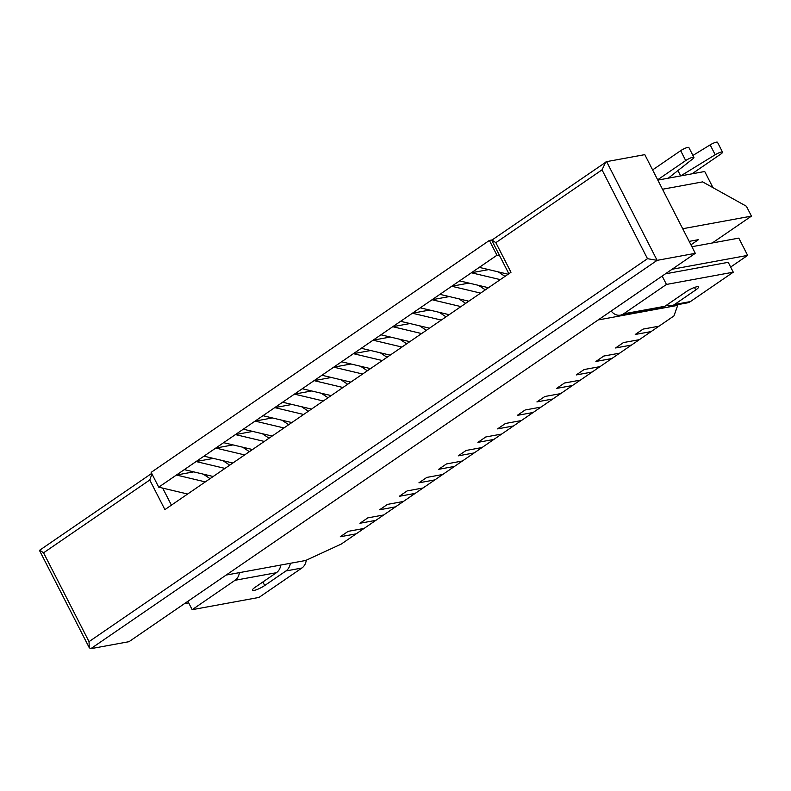 <?xml version="1.0" encoding="UTF-8"?>
<svg xmlns="http://www.w3.org/2000/svg" width="791" height="791" viewBox="0 0 791 791"><rect width="100%" height="100%" fill="white"/><g stroke="black" fill="none" stroke-linecap="round" stroke-linejoin="round"><path stroke-width="1.19" d="M677.709 305.366L673.952 315.925L659.012 326.179L643.103 329.096L659.012 326.179L651.141 331.567L635.232 334.484L651.141 331.567L639.346 339.665L631.485 345.054L615.576 347.971L631.485 345.054L611.819 358.541L595.91 361.457L611.819 358.541L592.152 372.027L576.243 374.944L592.152 372.027L572.486 385.504L556.577 388.421L572.486 385.504L552.83 398.99L536.911 401.907L552.83 398.99L533.164 412.477L517.255 415.394L533.164 412.477L513.497 425.963L497.588 428.88L513.497 425.963L493.831 439.44L477.922 442.367L493.831 439.44L474.175 452.927L458.256 455.843L474.175 452.927L454.509 466.413L438.6 469.33L454.509 466.413L434.842 479.9L418.933 482.817L434.842 479.9L415.176 493.386L399.267 496.303L415.176 493.386L395.51 506.863L379.601 509.78L395.51 506.863L383.714 514.961L375.854 520.349L359.945 523.266L375.854 520.349L356.187 533.836L340.278 536.753L356.187 533.836L341.237 544.079L305.672 560.483L226.117 575.077L598.164 319.95L677.709 305.366L677.373 304.713M643.103 329.096L635.232 334.484L643.103 329.096M498.261 271.886L505.004 276.385M623.437 342.582L639.346 339.665L623.437 342.582L615.576 347.971L623.437 342.582M478.595 285.373L485.338 289.872M603.77 356.059L619.679 353.142L603.77 356.059L595.91 361.457L603.77 356.059M458.938 298.86L465.672 303.358M584.114 369.545L600.023 366.629L584.114 369.545L576.243 374.944L584.114 369.545M439.272 312.346L446.015 316.845M564.448 383.032L580.357 380.115L564.448 383.032L556.577 388.421L564.448 383.032M419.606 325.823L426.349 330.322M544.781 396.518L560.69 393.602L544.781 396.518L536.911 401.907L544.781 396.518M399.939 339.309L406.683 343.808M525.115 410.005L541.024 407.078L525.115 410.005L517.255 415.394L525.115 410.005M380.283 352.796L387.017 357.295M505.449 423.482L521.368 420.565L505.449 423.482L497.588 428.88L505.449 423.482M360.617 366.282L367.36 370.781M485.793 436.968L501.702 434.051L485.793 436.968L477.922 442.367L485.793 436.968M340.951 379.759L347.694 384.258M466.126 450.455L482.035 447.538L466.126 450.455L458.256 455.843L466.126 450.455M321.284 393.246L328.028 397.744M446.46 463.941L462.369 461.015L446.46 463.941L438.6 469.33L446.46 463.941M301.628 406.732L308.361 411.231M426.794 477.418L442.703 474.501L426.794 477.418L418.933 482.817L426.794 477.418M281.962 420.219L288.705 424.718M407.138 490.904L423.047 487.988L407.138 490.904L399.267 496.303L407.138 490.904M262.296 433.695L269.039 438.204M387.471 504.391L403.38 501.474L387.471 504.391L379.601 509.78L387.471 504.391M242.629 447.182L249.373 451.681M367.805 517.878L383.714 514.961L367.805 517.878L359.945 523.266L367.805 517.878M222.963 460.669L229.706 465.167M348.139 531.354L364.048 528.437L348.139 531.354L340.278 536.753L348.139 531.354M203.307 474.155L210.04 478.654M187.882 601.298L192.164 609.683L258.983 597.432L301.855 568.037A11.875 9.739 -100.4 0 0 306.265 560.216M239.416 572.635A11.875 9.739 -100.4 0 1 235.036 580.287L192.164 609.683M290.327 563.301A11.875 9.739 -100.4 0 1 285.947 570.954L264.708 585.518A8.483 1.671 -27.1 0 1 257.016 589.532A8.483 1.671 -27.1 0 1 252.388 590.254A8.483 1.671 -27.1 0 1 255.167 587.268L276.395 572.704A11.875 9.739 79.6 0 0 280.785 565.051M722.539 152.159A5.656 1.107 152.9 0 0 715.202 154.749L710.15 144.882A5.656 1.107 152.9 0 1 717.496 142.291L722.539 152.159A5.656 1.107 152.9 0 1 720.69 154.146L691.987 173.832M715.202 154.749L680.705 175.909M668.237 178.193L692.807 158.853A5.656 1.107 152.9 0 0 693.925 157.399A5.656 1.107 152.9 0 0 690.84 157.874A5.656 1.107 152.9 0 0 685.708 160.553L657.667 179.784M733.277 272.183L666.457 284.444L623.595 313.839L664.954 306.255L686.192 291.691A8.483 1.671 -27.1 0 1 693.885 287.667A8.483 1.671 -27.1 0 1 698.522 286.945A8.483 1.671 -27.1 0 1 695.744 289.941L674.505 304.505L690.414 301.579L733.277 272.183L728.224 262.315L665.409 273.844M690.414 301.579A11.875 9.739 79.6 0 1 687.25 302.894L671.341 305.82A11.875 9.739 -100.4 0 0 674.505 304.505M666.457 284.444L662.166 276.059M623.595 313.839A11.875 9.739 79.6 0 1 620.431 315.154A11.875 9.739 79.6 0 1 611.196 311.011M666.467 305.217A11.875 9.739 -100.4 0 0 671.341 305.82M710.15 144.882L692.926 155.441M693.925 157.399L688.872 147.522A5.656 1.107 152.9 0 0 685.787 148.006A5.656 1.107 152.9 0 0 680.665 150.686L652.615 169.917M664.954 306.255A11.875 9.739 79.6 0 1 661.8 307.57L620.431 315.154M730.647 267.051L747.643 255.394L672.093 269.256M712.978 187.655L704.712 171.499L657.825 180.101M187.625 494.029L158.734 487.167L184.303 469.636L213.184 476.498M205.324 481.897L176.433 475.035L193.686 471.871M184.303 469.636L203.959 456.16L232.851 463.012M224.98 468.41L196.099 461.549L213.352 458.385M203.959 456.16L223.626 442.673L252.517 449.535M244.646 454.924L215.765 448.062L233.019 444.898M223.626 442.673L243.292 429.187L272.173 436.049M264.313 441.437L235.421 434.585L252.675 431.421M243.292 429.187L262.958 415.7L291.839 422.562M283.979 427.951L255.088 421.099L272.341 417.935M262.958 415.7L282.614 402.224L311.506 409.076M303.635 414.474L274.754 407.612L292.008 404.448M282.614 402.224L302.281 388.737L331.172 395.589M323.301 400.988L294.42 394.126L311.674 390.962M302.281 388.737L321.947 375.25L350.828 382.112M342.968 387.501L314.076 380.639L331.33 377.475M321.947 375.25L341.613 361.764L370.495 368.626M362.634 374.014L333.743 367.162L350.996 363.998M341.613 361.764L361.269 348.277L390.161 355.139M382.29 360.538L353.409 353.676L370.663 350.512M361.269 348.277L380.936 334.801L409.827 341.653M401.957 347.051L373.075 340.189L390.329 337.025M380.936 334.801L400.602 321.314L429.483 328.176M421.623 333.565L392.731 326.703L409.985 323.539M400.602 321.314L420.268 307.828L449.15 314.689M441.289 320.078L412.398 313.226L429.651 310.062M420.268 307.828L439.925 294.341L468.816 301.203M460.955 306.601L432.064 299.74L449.318 296.576M439.925 294.341L459.591 280.864L488.482 287.716M480.612 293.115L451.73 286.253L468.984 283.089M459.591 280.864L479.257 267.378L508.148 274.23M500.278 279.628L471.396 272.766L488.64 269.602M691.917 246.723L738.804 238.121L747.643 255.394M158.734 487.167L151.16 472.365L489.382 240.434L492.18 239.92M479.257 267.378L496.956 255.236L489.382 240.434M496.956 255.236L499.734 255.898M188.683 602.88L184.432 603.662M43.564 552.81L149.756 479.999L164.904 509.612L510.986 272.282L495.838 242.669L602.02 169.857L647.483 258.687L89.027 641.639L43.564 552.81L39.728 550.19L151.694 473.404M149.756 479.999L151.971 473.938M89.027 641.639L89.284 647.76L90.797 648.689L128.982 641.689L695.299 253.338L644.794 154.641L606.608 161.641L657.123 260.348L695.299 253.338M712.256 242.995L751.45 216.121L746.397 206.253L702.606 181.89L662.502 189.247M690.938 244.824L698.463 239.663L689.179 241.374M751.45 216.121L682.702 228.728M495.838 242.669L491.992 240.049L606.608 161.641M602.02 169.857L605.827 161.987M647.483 258.687L657.123 260.348L90.797 648.689M262.889 581.968L264.708 585.518M285.947 570.954L301.855 568.037M235.036 580.287L276.395 572.704M694.468 287.449L695.744 289.941M680.655 175.909L677.927 170.569M685.708 160.553L680.665 150.686M162.699 488.106L171.41 505.142M89.284 647.76L39.599 550.674M508.86 273.745L491.873 240.533"/></g></svg>
